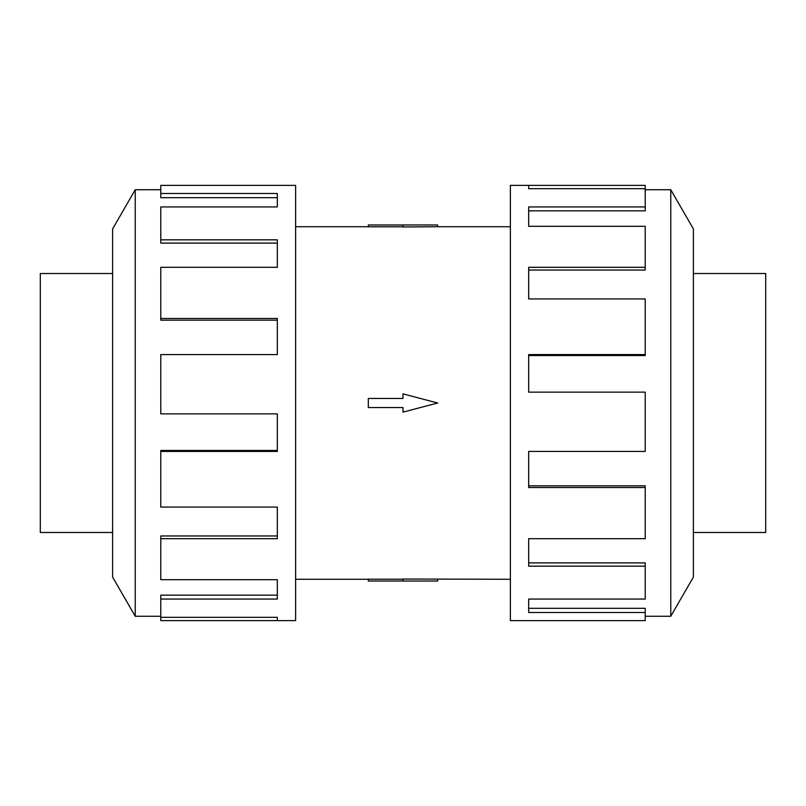 <?xml version="1.0" encoding="UTF-8"?>
<svg xmlns="http://www.w3.org/2000/svg" width="806" height="806" viewBox="0 0 806 806"><rect width="100%" height="100%" fill="white"/><g stroke="black" fill="none" stroke-linecap="round" stroke-linejoin="round"><path stroke-width="1.21" d="M295.621 226.728L368.322 226.728M368.322 579.272L295.621 579.272M510.379 579.272L403 579.04L403 581.035L368.322 581.035L368.322 579.212L403 579.212M403 226.788L368.322 226.788L368.322 224.965L437.678 224.965L437.678 226.728L510.379 226.728M437.678 226.728L403 226.96L403 224.965M693.382 273.516L765.7 273.516L765.7 532.484L693.382 532.484M112.618 273.516L40.3 273.516L40.3 532.484L112.618 532.484M645.223 616.268L670.763 616.268L693.382 577.096L693.382 228.904L670.763 189.732L645.223 189.732M528.676 188.685L528.676 185.38L645.223 185.38L645.223 188.685L528.676 188.685L528.676 185.38L510.379 185.38L510.379 620.62L645.223 620.62L645.223 612.489L528.676 612.489L528.676 599.07L528.676 608.298L645.223 608.298L645.223 612.489M160.777 616.268L135.237 616.268L112.618 577.096L112.618 228.904L135.237 189.732L160.777 189.732M135.237 616.268L135.237 189.732M160.777 193.511L277.324 193.511L277.324 206.93L277.324 197.702L160.777 197.702L160.777 185.38L295.621 185.38L295.621 620.62L160.777 620.62L160.777 617.315L277.324 617.315L277.324 620.62L277.324 617.315M277.324 206.93L160.777 206.93L160.777 239.835L277.324 239.835L277.324 267.32L160.777 267.32L160.777 318.471L277.324 318.471L277.324 354.58L160.777 354.58L160.777 413.851L277.324 413.851L277.324 451.42L160.777 451.42L160.777 507.075L277.324 507.075L277.324 538.68L160.777 538.68L160.777 579.695L277.324 579.695L277.324 599.07L160.777 599.07L160.777 617.315M160.777 599.07L160.777 595.15L277.324 595.15L277.324 579.695M160.777 538.68L160.777 535.97L277.324 535.97L277.324 507.075M160.777 451.42L160.777 450.453L277.324 450.453L277.324 413.851M277.324 354.58L277.324 320.163L160.777 320.163L160.777 318.471M277.324 267.32L277.324 243.1L160.777 243.1L160.777 239.835M528.676 599.07L645.223 599.07L645.223 566.165L528.676 566.165L528.676 538.68L528.676 562.9L645.223 562.9L645.223 566.165M528.676 538.68L645.223 538.68L645.223 487.529L528.676 487.529L528.676 451.42L528.676 485.837L645.223 485.837L645.223 487.529M528.676 451.42L645.223 451.42L645.223 392.149L528.676 392.149L528.676 354.58L645.223 354.58L645.223 355.547L528.676 355.547L528.676 392.149M645.223 354.58L645.223 298.925L528.676 298.925L528.676 267.32L645.223 267.32L645.223 270.03L528.676 270.03L528.676 298.925M645.223 267.32L645.223 226.305L528.676 226.305L528.676 206.93L645.223 206.93L645.223 210.85L528.676 210.85L528.676 226.305M645.223 206.93L645.223 188.685M670.763 189.732L670.763 616.268M403 581.035L437.678 581.035L437.678 579.272M403 407.564L403 412.128L437.678 403L403 393.872L403 398.436L368.322 398.436L368.322 407.564L403 407.564"/></g></svg>
